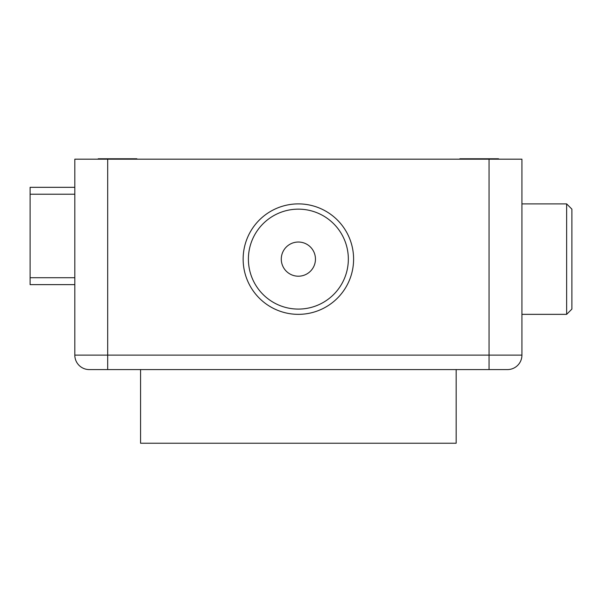 <?xml version="1.0" encoding="UTF-8"?>
<svg xmlns="http://www.w3.org/2000/svg" width="602" height="602" viewBox="0 0 602 602"><rect width="100%" height="100%" fill="white"/><g stroke="black" fill="none" stroke-linecap="round" stroke-linejoin="round"><path stroke-width="0.9" d="M571.9 209.15L571.9 309.089L566.64 314.349L566.64 203.89L571.9 209.15M298.366 369.583L456.173 369.583L456.173 443.23L140.567 443.23L140.567 369.583L298.366 369.583M298.366 242.034A17.082 17.082 0 0 0 281.284 259.123A17.082 17.082 0 0 0 298.366 276.205A17.082 17.082 0 0 0 315.456 259.123A17.082 17.082 0 0 0 298.366 242.034M298.366 309.089A49.974 49.974 0 0 0 348.34 259.123A49.974 49.974 0 0 0 298.366 209.15A49.974 49.974 0 0 0 248.4 259.123A49.974 49.974 0 0 0 298.366 309.089M298.366 203.89A55.233 55.233 0 0 1 353.6 259.123A55.233 55.233 0 0 1 298.366 314.349A55.233 55.233 0 0 1 243.14 259.123A55.233 55.233 0 0 1 298.366 203.89M136.88 159.176L136.88 158.77L98.216 158.77L98.216 159.176M498.524 159.176L498.524 158.77L459.86 158.77L459.86 159.176M489.05 159.176L521.926 159.176L521.926 355.12A14.463 14.463 0 0 1 507.463 369.583L89.277 369.583A14.463 14.463 0 0 1 74.814 355.12L74.814 159.176L107.69 159.176L107.69 355.12L489.05 355.12L489.05 159.176L107.69 159.176M89.277 369.583L107.69 369.583L107.69 355.12L74.814 355.12A14.463 14.463 0 0 0 89.277 369.583A14.463 14.463 0 0 1 74.814 355.12M521.926 355.12A14.463 14.463 0 0 1 507.463 369.583A14.463 14.463 0 0 0 521.926 355.12L489.05 355.12L489.05 369.583M74.814 284.633L30.1 284.633L30.1 187.32L74.814 187.32M30.1 194.22L74.814 194.22M30.1 277.725L74.814 277.725M521.926 203.89L566.64 203.89M521.926 314.349L566.64 314.349"/></g></svg>
